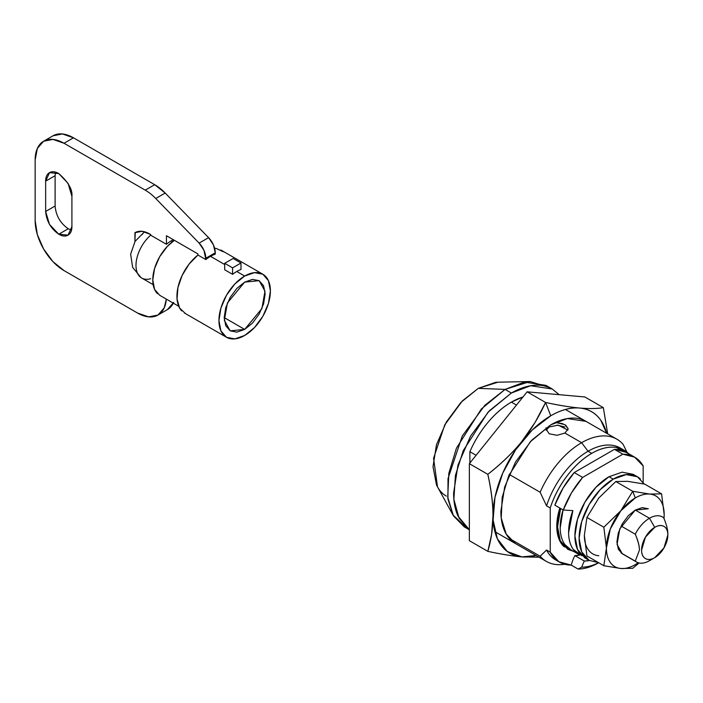 <?xml version="1.0" encoding="UTF-8"?>
<svg xmlns="http://www.w3.org/2000/svg" width="703" height="703" viewBox="0 0 703 703"><rect width="100%" height="100%" fill="white"/><g stroke="black" fill="none" stroke-linecap="round" stroke-linejoin="round"><path stroke-width="1.05" d="M68.253 228.765L58.78 234.213C50.862 228.677 46.486 221.094 45.651 211.471L55.106 206.014L55.106 175.697L45.651 181.154L45.651 211.471L55.106 206.014L55.106 175.697L45.651 181.154L49.5 172.657L58.78 173.579C68.279 181.998 72.655 189.582 71.908 196.313L71.908 226.63C71.908 230.821 70.625 233.651 68.059 235.127C65.502 236.612 62.409 236.305 58.78 234.213L49.5 224.415L45.651 211.471L45.651 181.154C45.651 176.971 46.934 174.133 49.5 172.657C52.057 171.181 55.15 171.479 58.78 173.579L68.059 183.378L71.908 196.313L71.908 226.63L68.059 235.127L58.78 234.213L68.235 228.756L71.495 230.162M224.187 317.58L244.67 329.408L230.189 330.841L224.336 320.357L227.421 302.958L244.67 282.114L236.832 288.432L230.189 297.395L225.751 307.633L224.187 317.58L225.751 325.726L230.189 330.841L236.832 332.132L244.67 329.408L252.5 323.081L259.152 314.118L263.59 303.881L265.145 293.933L263.59 285.787L259.152 280.673L252.5 279.39L244.67 282.114L259.143 280.673L264.996 291.165L261.911 308.564L244.67 329.408L224.187 317.58M142.27 234.512A22.276 12.865 60 0 1 144.572 231.779M135.24 232.508L134.923 241.595L134.923 232.693L142.129 231.305L150.67 234.512L150.67 235.189L166.426 244.284A27.479 15.861 -60 0 1 171.154 240.883A27.479 15.861 -60 0 1 173.377 239.741A27.479 15.861 120 0 0 171.154 240.883L172.516 241.665L171.154 240.883A27.479 15.861 120 0 0 166.426 244.284L166.426 235.725L197.93 253.915L197.93 255.031A36.389 21.011 120 0 0 181.787 310.928M244.67 276.051A36.389 21.011 -60 0 1 265.136 275.945A36.389 21.011 -60 0 1 267.72 305.638A36.389 21.011 -60 0 1 244.67 335.472A36.389 21.011 -60 0 1 224.195 335.577A36.389 21.011 -60 0 1 221.612 305.875A36.389 21.011 -60 0 1 244.67 276.051L236.788 271.499L244.67 276.051L254.512 272.623L262.86 274.24L268.441 280.664L270.4 290.901L268.441 303.406L262.86 316.262L254.512 327.519L244.67 335.472L234.82 338.89L226.471 337.273L220.891 330.849L218.941 320.612L220.891 308.116L226.471 295.251L234.82 283.994L244.67 276.051M166.321 299.118A40.844 23.577 60 0 1 157.964 315.058A40.844 23.577 60 0 1 137.542 313.037L64.035 270.593A40.844 23.577 60 0 1 35.15 220.566L35.15 159.933A40.844 23.577 60 0 1 43.612 141.233A40.844 23.577 60 0 1 64.035 143.263L73.481 137.806L154.686 184.687L145.231 190.144L154.686 184.687A40.844 23.577 -120 0 1 165.187 193.035L154.686 184.687L73.481 137.806L64.035 143.263L145.231 190.144A40.844 23.577 60 0 1 155.732 198.492L165.187 193.035L208.58 237.649L199.125 243.106L208.58 237.649A14.851 8.577 -120 0 1 215.259 252.799L213.431 244.899L208.58 237.649L165.187 193.035L155.732 198.492L199.125 243.106A14.851 8.577 60 0 1 205.812 258.256L215.259 252.799L215.259 254.117L215.259 252.799L205.812 258.256L205.812 259.574A36.389 21.011 -60 0 1 210.531 256.34A36.389 21.011 -60 0 1 215.259 254.117A36.389 21.011 120 0 0 210.531 256.34L224.714 264.53L210.531 256.34A36.389 21.011 120 0 0 205.812 259.574L197.93 255.031L205.812 259.574L203.975 250.356L199.125 243.106L155.732 198.492A40.844 23.577 -120 0 0 145.231 190.144L64.035 143.263L52.98 139.414L43.612 141.233L37.347 148.438L35.15 159.933L35.15 220.566L37.347 234.6L43.612 249.029L52.98 261.674L64.035 270.593L137.542 313.037L148.597 316.877L157.964 315.058L164.23 307.852L166.33 299.118M240.988 269.469A36.389 21.011 120 0 0 236.788 271.499A36.389 21.011 120 0 0 232.588 274.319L224.714 269.776L224.714 263.317L233.115 258.467L224.714 263.317L224.714 269.776L232.588 274.319A36.389 21.011 -60 0 1 236.788 271.499A36.389 21.011 -60 0 1 240.988 269.469L240.988 263.01L232.588 267.861L232.588 274.319L232.588 267.861L224.714 263.317L232.588 267.861L240.988 263.01L233.115 258.467L240.988 263.01L240.988 269.469M73.481 137.806L62.426 133.957L53.059 135.776A40.844 23.577 -120 0 1 73.481 137.806M157.964 315.058L167.419 309.601L173.676 302.395M68.235 228.756L68.217 228.747C60.317 223.22 55.941 215.636 55.106 206.014M185.32 313.468L179.625 308.046L177.042 299.039L177.912 287.659L182.13 275.453L189.116 264.064L197.93 255.031L197.93 253.915L166.426 235.725L166.426 244.284L150.688 235.197A27.479 15.861 120 0 0 140.6 277.29M150.688 278.713A27.479 15.861 -60 0 1 140.011 276.797A27.479 15.861 -60 0 1 150.688 235.197L150.67 234.512C144.546 230.856 139.291 230.25 134.923 232.693L135.081 232.605M223.194 251.744L216.199 248.423L214.635 248.291M178.747 306.288L159.695 295.286L154.572 289.39L152.771 279.987L154.572 268.511L159.695 256.7L167.358 246.358L174.388 240.321A33.419 19.297 120 0 0 154.801 267.755A33.419 19.297 120 0 0 157.604 293.731M167.419 309.601A40.844 23.577 -120 0 0 173.316 303.151M55.519 172.165L55.106 175.697M564.931 433.057L557.048 435.298L549.175 433.777L545.915 428.865L546.029 427.855L545.915 428.865L549.175 433.777L557.048 435.298L564.931 433.057L581.627 442.697A70.546 40.73 120 0 0 540.141 492.258L546.547 505.852L550.229 507.979A64.606 37.303 -60 0 1 591.706 453.373L588.033 451.247A64.606 37.303 120 0 0 546.547 505.852A64.606 37.303 -60 0 1 588.033 451.247L581.627 442.697L564.931 433.057L568.191 428.865L564.931 433.057M567.919 430.131L558.2 425.148L549.175 426.993L549.175 425.807L549.175 426.993L546.134 430.271M635.266 534.201A25.993 15.009 -60 0 1 649.475 518.252L635.292 510.062L649.475 518.252L654.721 527.347A18.568 10.721 -60 0 1 667.85 534.921A18.568 10.721 -60 0 1 654.721 557.664L649.475 560.695L654.721 557.664L664.001 547.857L667.85 534.921C667.85 530.739 666.567 527.9 664.001 526.424C661.444 524.939 658.351 525.246 654.721 527.347L645.442 537.145L641.593 550.08C641.593 554.263 642.876 557.101 645.442 558.577C647.999 560.063 651.101 559.755 654.721 557.664A18.568 10.721 -60 0 1 641.593 550.08A18.568 10.721 -60 0 1 654.721 527.347L649.475 518.252A25.993 15.009 120 0 0 635.266 534.201C638.087 540.642 639.475 545.941 639.44 550.106L635.266 561.135A25.993 15.009 120 0 0 649.475 560.695A25.993 15.009 -60 0 1 636.628 562.066A25.993 15.009 -60 0 1 635.266 561.135L621.074 552.945L635.266 561.135L639.44 550.106C639.449 546.187 638.052 540.888 635.266 534.201L621.092 526.02L635.266 534.201M663.702 517.874L663.676 517.803A25.993 15.009 120 0 0 649.475 518.252A25.993 15.009 -60 0 1 662.437 516.942A25.993 15.009 -60 0 1 663.676 517.803C666.435 524.271 667.832 529.579 667.85 533.709L667.85 534.921M559.175 394.682L552.215 388.996L545.915 385.358L524.324 382.098L505.07 389.4L511.371 393.039L530.624 385.736L552.215 388.996L559.149 394.673M530.159 381.536L497.952 382.195L478.286 388.364L505.07 389.4L530.159 381.536L548.92 387.371M628.667 453.716L616.338 447.468C608.833 446.256 600.617 448.224 591.706 453.373C582.796 458.514 574.588 466.027 567.084 475.905C559.579 485.791 553.955 496.476 550.229 507.979L546.547 505.852L540.141 492.258L509.262 474.428L540.141 492.258A70.546 40.73 -60 0 1 581.627 442.697A70.546 40.73 -60 0 1 616.768 439.129A70.546 40.73 -60 0 1 623.113 444.358A70.546 40.73 120 0 0 581.627 442.697L588.033 451.247A64.606 37.303 -60 0 1 621.979 449.103M516.459 405.077L511.371 402.134A70.546 40.73 120 0 0 469.885 451.695L476.107 455.28L469.885 451.695C474.516 441.018 480.5 431.299 487.847 422.521C495.193 413.742 503.04 406.94 511.371 402.134L516.459 405.077M564.694 564.254A70.546 40.73 -60 0 1 547.233 561.882A70.546 40.73 -60 0 1 540.141 556.24L546.547 550.045L550.229 552.171L550.229 507.979L550.229 552.171L558.885 561.759L571.231 565.098A30.818 17.795 -60 0 1 574.878 555.607A54.21 31.301 120 0 0 579.984 555.027L574.878 555.607A30.818 17.795 120 0 0 571.231 565.098A64.606 37.303 -60 0 1 560.194 562.505A64.606 37.303 -60 0 1 550.229 552.171L546.547 550.045L540.141 556.24L509.236 538.401L540.141 556.24A70.546 40.73 120 0 0 559.254 564.702M564.711 547.039A49.386 28.515 -60 0 1 560.625 508.497L557.576 526.74L560.238 540.633L567.804 549.342L559.447 540.176L556.794 526.283L559.834 508.049A49.386 28.515 120 0 0 563.929 546.582M522.935 397.028A70.546 40.73 120 0 0 511.371 402.134L522.962 396.993M565.678 425.148L568.191 428.865L564.931 424.682L555.467 422.406L562.892 423.698M626.935 452.126L623.113 444.358L626.935 452.126M620.178 447.952A64.606 37.303 120 0 0 588.033 451.247L591.706 453.373A64.606 37.303 -60 0 1 623.851 450.078A64.606 37.303 -60 0 1 628.526 453.628M578.059 569.043L571.231 565.098L578.059 569.043L581.733 567.163A30.818 17.795 -60 0 1 584.334 561.064L574.878 555.607L584.334 561.064A30.818 17.795 120 0 0 581.733 567.163A60.897 35.159 120 0 0 598.587 562.699A60.897 35.159 -60 0 1 581.733 567.163L578.059 569.043A64.606 37.303 120 0 0 598.534 562.813A64.606 37.303 -60 0 1 578.059 569.043M546.547 550.045A64.606 37.303 120 0 0 557.33 560.792M567.804 549.342L573.595 551.398M446.273 496.09C442.029 493.638 438.76 489.868 436.458 484.789L433.013 466.774L436.458 444.779L446.273 422.151L460.966 402.344L478.286 388.364L495.615 382.335L498.401 382.186M552.215 388.996C546.793 385.868 540.545 384.655 533.472 385.358C526.398 386.052 519.025 388.618 511.371 393.039L489.262 410.877L470.527 436.159L458.005 465.026L453.611 493.084C453.611 501.933 455.069 509.587 458.005 516.072L469.358 529.772L459.068 518.234L453.874 499.323L455.43 475.404L463.224 450.685L487.97 412.266L511.371 393.039L505.07 389.4L478.286 388.364L462.381 400.877L444.744 424.902L433.566 458.286L437.512 486.889L453.04 515.106L447.952 499.016L448.013 478.62L462.266 436.018L484.78 405.367L505.07 389.4L481.353 408.97L456.432 448.198L448.839 473.277L447.732 497.267L453.47 515.87L464.226 526.846L469.358 529.807M467.477 528.445L453.04 515.106M469.885 463.022L469.885 451.695L469.885 463.022M589.369 560.502L584.334 561.064A54.21 31.301 -60 0 0 589.369 560.502M571.407 550.071A48.27 27.865 120 0 1 563.059 509.903L560.203 527.856C560.282 534.79 561.855 540.379 564.922 544.623L571.012 549.913M626.268 452.328L614.448 449.34L574.219 472.557L563.121 487.97L554.834 505.158L563.244 510.009L554.834 505.158A63.868 36.872 120 0 1 574.219 472.557L582.629 477.407L622.849 454.191L614.448 449.34L574.219 472.557L582.629 477.407L571.521 492.821L563.244 510.009A63.868 36.872 -60 0 1 582.629 477.407L622.849 454.191A63.868 36.872 -60 0 1 634.668 457.178A63.868 36.872 -60 0 1 643.166 465.922L643.166 482.32L643.166 465.922L634.668 457.178L622.849 454.191L614.448 449.34A63.868 36.872 120 0 1 626.268 452.328L634.668 457.178M579.808 554.922A48.27 27.865 -60 0 1 572.883 510.615L563.244 510.009L572.883 510.615L568.604 532.707C568.683 539.64 570.265 545.229 573.332 549.474L581.97 555.774M557.057 425.113L564.931 426.993M515.475 543.568L506.195 534.095L501.23 518.023L502.197 497.311L508.752 475.65L530.273 441.774L550.748 424.876L531.661 440.28L515.475 462.108L504.666 487.038L500.87 511.274C500.87 518.911 502.135 525.528 504.666 531.125C507.197 536.723 510.8 540.871 515.475 543.568M536.117 555.484L521.872 556.908C511.907 555.95 500.562 554.096 487.829 551.354L469.358 540.686L469.358 463.672L487.829 474.332C491.3 489.683 493.023 503.506 492.988 515.809L491.608 534.421L487.829 551.354C500.562 554.096 511.907 555.95 521.872 556.908A81.689 47.163 -60 0 1 494.956 497.425A81.689 47.163 -60 0 1 550.748 415.781L545.59 402.476L535.062 422.45L521.819 441.458C512.698 452.794 501.371 463.76 487.829 474.332L469.358 463.672L527.118 391.817L584.887 396.975L603.35 407.643L584.887 396.975L527.118 391.817L545.59 402.476C538.7 417.327 530.774 430.324 521.819 441.458C512.891 452.547 501.564 463.505 487.829 474.332C491.265 490.07 492.988 503.902 492.988 515.809C492.988 527.733 491.274 539.579 487.829 551.354L469.358 540.686L469.358 463.672L527.118 391.817L545.59 402.476L550.748 415.781C561.073 409.823 570.695 407.239 579.632 408.039C588.569 408.838 595.617 412.907 600.775 420.245L606.663 433.294M536.064 555.458A81.689 47.163 -60 0 1 521.872 556.908L507.32 551.521L497.39 538.806L493.111 520.115L494.956 497.425L502.724 473.145L515.589 449.858L532.189 430.034L550.748 415.781A81.689 47.163 -60 0 1 579.632 408.039C589.299 408.83 597.207 408.698 603.35 407.643C597.207 408.698 589.299 408.83 579.632 408.039C570.695 407.239 559.351 405.385 545.59 402.476C558.314 405.227 569.667 407.081 579.632 408.039A81.689 47.163 -60 0 1 606.619 433.268M586.03 421.378C581.346 418.68 575.95 417.626 569.843 418.232C563.727 418.839 557.365 421.053 550.748 424.876L567.383 418.566L586.03 421.378M521.872 556.908L539.113 557.215L521.872 556.908M607.682 433.883L603.35 407.643L607.7 433.892M644.159 483.998L637.375 476.748L626.303 474.595L613.236 479.138L609.035 476.713L613.236 479.138A48.27 27.865 -60 0 1 640.398 478.998M622.296 553.797L617.049 544.386L619.818 528.77L635.292 510.062L628.262 515.738L622.296 523.779L618.315 532.962L616.918 541.899L618.315 549.21L622.296 553.797L636.479 561.978M615.819 481.529L627.682 481.335L615.819 481.529L598.798 498.005L586.935 517.461L603.833 527.215L620.854 510.738A40.844 23.577 -60 0 1 635.292 497.935L632.718 491.283L620.854 510.738L632.718 491.283L615.819 481.529L632.718 491.283L649.73 494.068L661.593 493.866L664.177 514.614L664.045 518.691L664.177 514.614A40.844 23.577 -60 0 1 663.984 518.55L664.177 514.614L661.593 493.866L644.704 484.112L661.593 493.866L649.73 494.068L632.718 491.283L635.292 497.935A40.844 23.577 -60 0 1 649.73 494.068A40.844 23.577 -60 0 1 664.177 514.614C664.177 508.656 662.885 503.84 660.302 500.167C657.727 496.503 654.203 494.464 649.73 494.068C645.266 493.664 640.451 494.956 635.292 497.935L620.854 510.738L603.833 527.215L586.935 517.461L584.36 535.229L586.935 555.968L603.833 565.722L606.417 547.962L603.833 527.215L606.417 547.962A40.844 23.577 -60 0 1 620.854 510.738L610.283 529.051L606.417 547.962L603.833 565.722L586.935 555.968L584.36 535.229L586.935 517.461L598.745 498.067M632.718 568.305L620.854 568.499L603.833 565.722L620.854 568.499A40.844 23.577 -60 0 1 606.417 547.962C606.417 553.911 607.7 558.727 610.283 562.4C612.858 566.064 616.382 568.103 620.854 568.499L632.718 568.305L639.071 562.971L632.718 568.305M644.704 484.112L627.682 481.335L644.704 484.112M638.245 562.751A40.844 23.577 -60 0 1 620.854 568.499C625.319 568.903 630.134 567.611 635.292 564.632L638.254 562.76M648.289 508.779L642.331 507.619L635.292 510.062L648.289 508.779M588.226 549.667C585.652 545.994 584.36 541.178 584.36 535.229A40.844 23.577 120 0 0 598.798 555.765M586.082 558.103A48.27 27.865 -60 0 1 582.655 518.709A48.27 27.865 -60 0 1 613.236 479.138L600.177 489.683L589.105 504.613L581.706 521.67L579.105 538.261L581.706 551.837L589.105 560.353L598.446 562.611M637.375 476.748L633.175 474.323L622.102 472.17L609.035 476.713A48.27 27.865 120 0 0 578.455 516.283A48.27 27.865 120 0 0 581.882 555.678M609.035 476.713L595.977 487.258L584.905 502.188L577.506 519.245L574.905 535.835L577.506 549.412L584.905 557.927L587.093 558.99M262.86 274.24L220.856 249.996M226.471 337.273L184.467 313.02M153.149 284.645L141.672 278.019M141.022 277.606L132.647 267.386L130.635 254.196L135.064 241.366L144.519 231.77M43.612 141.233L53.059 135.776M654.721 557.664L649.475 560.695M565.432 409.489L616.9 439.199M546.354 561.398L494.886 531.679M622.867 449.507L620.336 448.048M559.403 562.075L555.73 559.948M577.796 553.823L570.203 549.438M584.905 557.927L589.105 560.353"/></g></svg>

